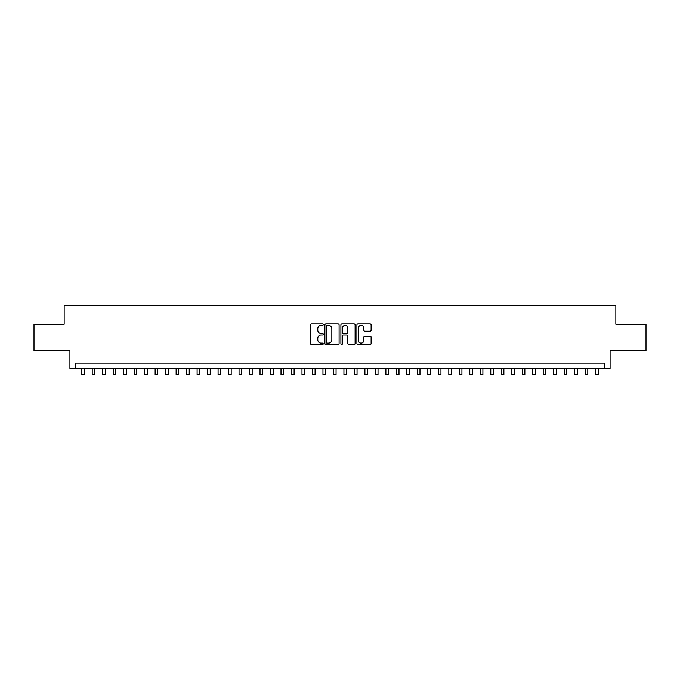 <?xml version="1.0" encoding="UTF-8"?>
<svg xmlns="http://www.w3.org/2000/svg" width="680" height="680" viewBox="0 0 680 680"><rect width="100%" height="100%" fill="white"/><g stroke="black" fill="none" stroke-linecap="round" stroke-linejoin="round"><path stroke-width="1.02" d="M323.221 324.683A0.722 0.722 0 0 0 322.499 323.96L311.559 323.96A1.028 1.028 0 0 0 310.53 324.989L310.53 343.519A1.028 1.028 0 0 0 311.559 344.556L322.499 344.556A0.722 0.722 0 0 0 323.221 343.833A0.722 0.722 0 0 0 322.499 343.111L321.079 343.111A3.298 3.298 0 0 1 317.789 339.813L317.789 338.274A3.298 3.298 0 0 1 321.079 334.976L322.499 334.976A0.722 0.722 0 0 0 323.221 334.254A0.722 0.722 0 0 0 322.499 333.54L321.079 333.54A3.298 3.298 0 0 1 317.789 330.242L317.789 328.695A3.298 3.298 0 0 1 321.079 325.405L322.499 325.405A0.722 0.722 0 0 0 323.221 324.683M370.09 331.219A1.028 1.028 0 0 0 371.118 330.191L371.118 324.989A1.028 1.028 0 0 0 370.09 323.96L357.935 323.96A1.028 1.028 0 0 0 356.906 324.989L356.906 343.519A1.028 1.028 0 0 0 357.935 344.556L370.09 344.556A1.028 1.028 0 0 0 371.118 343.519L371.118 337.246A1.028 1.028 0 0 0 370.09 336.217L364.888 336.217A1.028 1.028 0 0 0 363.859 337.246L363.859 340.357A2.754 2.754 0 0 1 361.105 343.111A2.754 2.754 0 0 1 358.351 340.357L358.351 328.159A2.754 2.754 0 0 1 361.105 325.405A2.754 2.754 0 0 1 363.859 328.159L363.859 330.191A1.028 1.028 0 0 0 364.888 331.219L370.09 331.219M604.835 368.348L610.079 368.348L610.079 350.514L646 350.514L646 324.292L615.842 324.292L615.842 305.413L64.158 305.413L64.158 324.292L34 324.292L34 350.514L69.921 350.514L69.921 368.348L604.835 368.348L604.835 363.103L75.166 363.103L75.166 368.348M339.099 324.989A1.028 1.028 0 0 0 338.07 323.96L325.924 323.96A1.028 1.028 0 0 0 324.896 324.989L324.896 343.519A1.028 1.028 0 0 0 325.924 344.556L338.07 344.556A1.028 1.028 0 0 0 339.099 343.519L339.099 324.989M341.929 323.96L354.076 323.96A1.028 1.028 0 0 1 355.104 324.989L355.104 343.519A1.028 1.028 0 0 1 354.076 344.556L348.882 344.556A1.028 1.028 0 0 1 347.854 343.519L347.854 336.005A1.028 1.028 0 0 0 346.817 334.976L343.375 334.976A1.028 1.028 0 0 0 342.346 336.005L342.346 343.833A0.722 0.722 0 0 1 341.624 344.556A0.722 0.722 0 0 1 340.901 343.833L340.901 324.989A1.028 1.028 0 0 1 341.929 323.96M327.054 325.405A0.722 0.722 0 0 0 326.332 326.128L326.332 342.388A0.722 0.722 0 0 0 327.054 343.111L328.55 343.111A3.298 3.298 0 0 0 331.84 339.813L331.84 328.695A3.298 3.298 0 0 0 328.55 325.405L327.054 325.405M347.854 328.21A2.754 2.754 0 0 0 345.1 325.457A2.754 2.754 0 0 0 342.346 328.21L342.346 332.512A1.028 1.028 0 0 0 343.375 333.54L346.817 333.54A1.028 1.028 0 0 0 347.854 332.512L347.854 328.21M81.719 368.348L81.719 374.587L84.346 374.587L84.346 368.348M92.208 368.348L92.208 374.587L94.834 374.587L94.834 368.348M102.697 368.348L102.697 374.587L105.323 374.587L105.323 368.348M113.186 368.348L113.186 374.587L115.812 374.587L115.812 368.348M123.675 368.348L123.675 374.587L126.302 374.587L126.302 368.348M134.164 368.348L134.164 374.587L136.791 374.587L136.791 368.348M144.653 368.348L144.653 374.587L147.271 374.587L147.271 368.348M155.142 368.348L155.142 374.587L157.76 374.587L157.76 368.348M165.631 368.348L165.631 374.587L168.249 374.587L168.249 368.348M176.12 368.348L176.12 374.587L178.738 374.587L178.738 368.348M186.609 368.348L186.609 374.587L189.227 374.587L189.227 368.348M197.098 368.348L197.098 374.587L199.716 374.587L199.716 368.348M207.587 368.348L207.587 374.587L210.205 374.587L210.205 368.348M218.076 368.348L218.076 374.587L220.694 374.587L220.694 368.348M228.556 368.348L228.556 374.587L231.183 374.587L231.183 368.348M239.046 368.348L239.046 374.587L241.672 374.587L241.672 368.348M249.534 368.348L249.534 374.587L252.161 374.587L252.161 368.348M260.024 368.348L260.024 374.587L262.65 374.587L262.65 368.348M270.512 368.348L270.512 374.587L273.139 374.587L273.139 368.348M281.001 368.348L281.001 374.587L283.628 374.587L283.628 368.348M291.49 368.348L291.49 374.587L294.117 374.587L294.117 368.348M301.979 368.348L301.979 374.587L304.598 374.587L304.598 368.348M312.469 368.348L312.469 374.587L315.087 374.587L315.087 368.348M322.957 368.348L322.957 374.587L325.575 374.587L325.575 368.348M333.447 368.348L333.447 374.587L336.065 374.587L336.065 368.348M343.935 368.348L343.935 374.587L346.553 374.587L346.553 368.348M354.425 368.348L354.425 374.587L357.043 374.587L357.043 368.348M364.913 368.348L364.913 374.587L367.531 374.587L367.531 368.348M375.402 368.348L375.402 374.587L378.021 374.587L378.021 368.348M385.883 368.348L385.883 374.587L388.51 374.587L388.51 368.348M396.372 368.348L396.372 374.587L398.999 374.587L398.999 368.348M406.861 368.348L406.861 374.587L409.488 374.587L409.488 368.348M417.35 368.348L417.35 374.587L419.976 374.587L419.976 368.348M427.839 368.348L427.839 374.587L430.466 374.587L430.466 368.348M438.328 368.348L438.328 374.587L440.954 374.587L440.954 368.348M448.817 368.348L448.817 374.587L451.443 374.587L451.443 368.348M459.306 368.348L459.306 374.587L461.924 374.587L461.924 368.348M469.795 368.348L469.795 374.587L472.413 374.587L472.413 368.348M480.284 368.348L480.284 374.587L482.902 374.587L482.902 368.348M490.773 368.348L490.773 374.587L493.391 374.587L493.391 368.348M501.262 368.348L501.262 374.587L503.88 374.587L503.88 368.348M511.751 368.348L511.751 374.587L514.369 374.587L514.369 368.348M522.24 368.348L522.24 374.587L524.858 374.587L524.858 368.348M532.729 368.348L532.729 374.587L535.347 374.587L535.347 368.348M543.21 368.348L543.21 374.587L545.836 374.587L545.836 368.348M553.698 368.348L553.698 374.587L556.325 374.587L556.325 368.348M564.188 368.348L564.188 374.587L566.814 374.587L566.814 368.348M574.677 368.348L574.677 374.587L577.303 374.587L577.303 368.348M585.165 368.348L585.165 374.587L587.792 374.587L587.792 368.348M595.654 368.348L595.654 374.587L598.281 374.587L598.281 368.348"/></g></svg>
